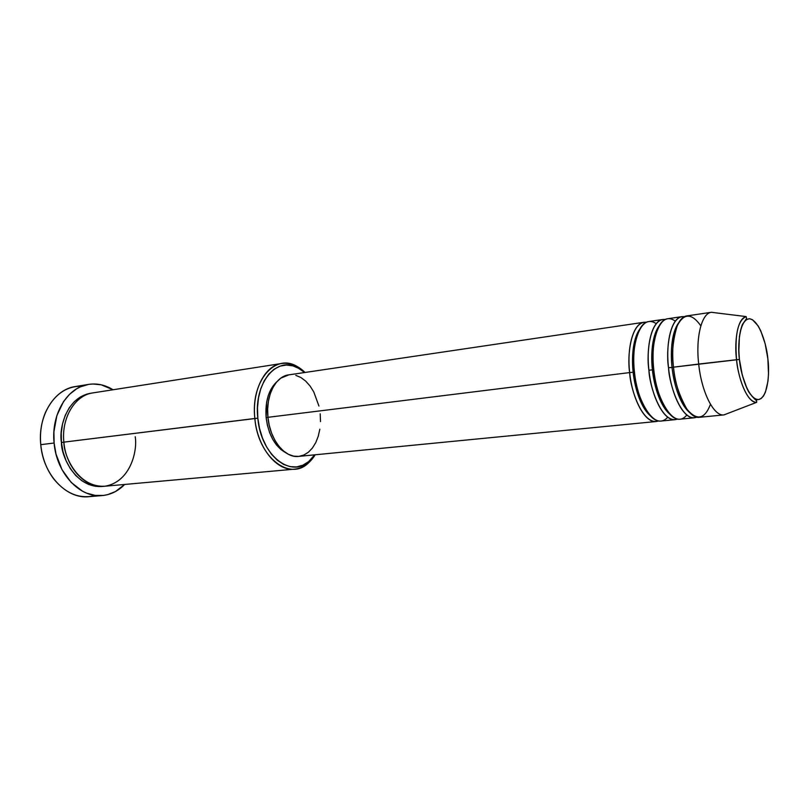 <?xml version="1.0" encoding="UTF-8"?>
<svg xmlns="http://www.w3.org/2000/svg" width="809" height="809" viewBox="0 0 809 809"><rect width="100%" height="100%" fill="white"/><g stroke="black" fill="none" stroke-linecap="round" stroke-linejoin="round"><path stroke-width="1.21" d="M700.837 325.845C691.735 312.921 683.858 312.921 677.194 325.825C672.785 340.417 671.541 354.19 673.492 367.165L739.436 359.459C737.495 346.818 739.123 319.272 749.549 318.756C760.116 320.546 766.983 346.95 767.862 358.832L768.51 373.97L768.014 380.877L765.456 392.122L763.484 396.026L761.127 398.554L758.478 399.585L755.626 399.07L752.683 396.997L749.771 393.427L746.99 388.482L742.318 375.275L739.436 359.459L738.829 351.369L739.416 336.473L740.579 330.274L742.247 325.248L744.361 321.577L746.828 319.393L749.549 318.756L752.41 319.666L758.124 325.855L760.773 330.861L765.162 343.744L767.862 358.832C769.612 370.684 768.621 397.33 758.478 399.585C747.971 399.525 740.286 372.11 739.436 359.459L736.554 359.722C737.353 372.777 745.514 402.467 756.678 402.326C748.75 403.469 738.971 383.244 736.554 359.722L698.693 364.05C701.555 392.385 713.902 416.524 723.944 414.906L727.807 413.419L724.025 414.896C713.973 416.635 701.565 392.466 698.693 364.05L673.492 367.165C676.304 395.237 688.944 419.072 699.3 417.313L724.025 414.896M644.065 322.255L288.651 374.891C275.464 376.357 265.544 396.006 267.931 417.323L629.675 372.585C630.16 388.674 642.801 426.434 658.566 420.953L656.251 421.509C645.4 423.299 632.385 400.05 629.675 372.585L633.154 372.251C634.266 384.245 639.393 406.128 650.203 415.695C639.393 406.128 634.266 384.245 633.154 372.251L634.458 372.059L633.154 372.251C631.789 360.703 631.981 340.417 639.606 329.364C631.981 340.417 631.789 360.703 633.154 372.251L629.675 372.585C626.985 357.072 630.555 320.849 646.442 322.235L644.065 322.255C633.639 323.185 626.651 346.464 629.675 372.585L267.931 417.323C269.862 439.762 284.859 458.319 298.663 456.397L293.647 456.145L288.459 454.324L283.463 450.977L278.862 446.204L274.858 440.207L271.612 433.189L269.276 425.463L267.931 417.323L267.648 409.121L268.426 401.183L270.236 393.841L272.997 387.4L276.577 382.091L280.834 378.127L288.773 374.88M656.261 323.671C637.785 311.293 630.666 354.433 634.448 371.998C637.168 399.525 650.143 422.834 660.943 421.054L675.151 419.669C664.523 421.438 651.67 397.937 648.909 370.209C646.199 354.504 649.627 317.826 665.281 319.474M675.151 419.669L677.507 419.072C662.065 424.765 649.435 386.49 648.909 370.209L652.418 369.865C653.551 382.121 658.85 404.773 669.731 414.127C658.85 404.773 653.551 382.121 652.418 369.865L653.783 369.673L652.418 369.865C651.002 358.074 651.184 337.06 658.931 326.158C651.184 337.06 651.002 358.074 652.418 369.865L648.909 370.209C645.855 343.825 652.63 320.364 662.854 319.474L648.727 321.567C638.352 322.478 631.424 345.807 634.448 371.998C634.216 390.413 652.307 434.433 667.738 417.191M675.313 321.153C657.039 307.814 649.92 351.703 653.783 369.602C656.544 397.401 669.356 420.973 679.934 419.204L694.425 417.788C684.01 419.547 671.328 395.783 668.527 367.782C665.797 351.885 669.083 314.731 684.485 316.663M696.822 417.161C681.704 423.077 669.083 384.255 668.527 367.782L672.057 367.438C673.209 379.947 678.68 403.398 689.602 412.519C678.68 403.398 673.209 379.947 672.057 367.438L673.503 367.235L672.057 367.438C670.6 355.384 670.752 333.621 678.609 322.912C670.752 333.621 670.6 355.384 672.057 367.438L668.527 367.782C665.443 341.145 671.996 317.492 682.007 316.632L667.607 318.766C657.434 319.646 650.719 343.158 653.783 369.602C653.571 388.371 671.854 433.179 686.841 415.027M281.714 363.484C289.966 362.402 297.752 365.395 305.074 372.464L296.812 366.305C274.929 353.068 250.446 381.413 254.845 418.475C251.771 390.838 264.695 365.486 281.714 363.484L92.934 392.891C75.106 395.105 61.211 417.818 63.871 442.149L257.828 418.182C253.591 382.576 277.052 355.262 298.106 367.964L304.609 372.534L299.29 368.621L292.959 365.87L286.497 365.011L280.157 366.113L274.18 369.157L268.81 374.071L264.28 380.675L260.781 388.735L258.486 397.927L257.484 407.878L257.828 418.182L259.517 428.406L262.48 438.104L266.576 446.881L271.622 454.385L277.416 460.311L283.696 464.457L290.209 466.662L296.701 466.894L302.92 465.175L308.623 461.605L314.711 454.83L309.513 460.837C291.452 479.11 260.761 455.437 257.828 418.182L254.845 418.475C257.899 457.247 289.895 481.79 308.654 462.758L315.176 454.789C309.786 463.415 302.96 468.209 294.688 469.149C276.84 471.526 257.343 447.579 254.845 418.475L63.871 442.149C65.893 467.774 85.673 488.616 104.401 486.28L294.688 469.149M95.523 495.432C79.96 499.426 65.994 493.884 53.616 478.807C46.416 469.109 42.129 457.732 40.763 444.667C43.14 474.873 66.641 499.335 88.899 496.686L102.237 495.563C80.03 498.223 56.509 473.508 54.102 443.008L40.763 444.667L54.102 443.008C50.947 414.077 67.491 387.147 88.596 384.396C97.07 383.132 105.221 384.922 113.058 389.756L101.176 384.801L92.813 383.992L88.646 384.386L80.536 386.793L76.683 388.785L69.564 394.286L63.486 401.638L56.893 415.513L53.91 431.693L54.102 443.008L56.043 454.203L62.04 469.726L71.182 482.437L82.548 491.225L86.654 493.146L95.068 495.381L103.491 495.432L107.607 494.663L115.444 491.559L124.677 484.449C118.245 491.033 110.772 494.734 102.237 495.563M63.881 442.22L61.423 442.452C58.774 428.558 66.399 396.531 91.73 393.103L86.745 394.125L80.182 397.077L74.246 401.719L69.19 407.888L65.236 415.371L62.546 423.855L61.251 433.007L61.423 442.452L63.881 442.22M266.131 417.626C268.487 434.979 275.08 446.72 285.921 452.838L280.865 449.501L276.506 444.98L272.704 439.287L269.63 432.653L267.405 425.332L266.131 417.626L266.606 402.336L268.325 395.379L270.944 389.271L277.153 381.433C268.689 389.301 265.008 401.365 266.131 417.626L267.941 417.404L266.131 417.626M711.424 312.284L715.459 312.8L711.344 312.294C701.716 313.194 695.558 337.1 698.693 364.05C695.548 337.009 701.747 313.073 711.424 312.284L686.851 315.914C676.89 316.764 670.398 340.458 673.492 367.165C674.382 380.695 678.832 394.671 686.841 409.081C696.812 420.993 704.69 419.396 710.464 404.298M736.554 359.722C734.663 334.562 737.859 320.192 746.151 316.582C735.806 319.029 734.653 347.061 736.554 359.722M88.596 384.396L75.379 386.54C54.233 389.301 37.649 416.008 40.763 444.667C39.752 433.048 41.32 422.298 45.476 412.418C53.829 394.792 66.045 386.035 82.103 386.146M103.178 486.361L95.573 486.33L88.525 484.409L81.79 480.718L75.621 475.389L70.302 468.603L66.045 460.624L63.041 451.786L61.423 442.452C61.16 457.004 76.521 489.324 103.178 486.361M320.202 413.793L320.506 421.6M319.838 429.195L318.23 436.304L315.732 442.665L312.405 448.044L308.391 452.231L303.81 455.052L298.834 456.377M295.811 375.356L300.887 377.52L305.681 381.1L310.019 385.954L313.761 391.88L318.938 406.057M63.871 442.149C63.871 456.974 78.756 488.039 105.079 486.209C130.825 481.719 137.621 450.289 135.204 436.708M711.344 312.294L746.151 316.582L746.596 318.483L742.399 324.52C739.153 333.086 738.152 344.735 739.386 359.459C741.155 372.807 744.31 383.709 748.831 392.163C753.796 398.372 756.405 401.112 756.658 400.384L756.678 402.326L723.944 414.906M308.654 462.758L309.513 460.837M298.663 456.397L656.251 421.509M296.812 366.305L298.106 367.964"/></g></svg>
